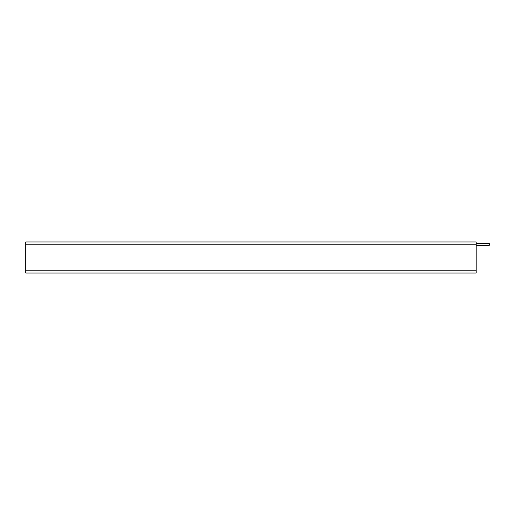 <?xml version="1.0" encoding="UTF-8"?>
<svg xmlns="http://www.w3.org/2000/svg" width="515" height="515" viewBox="0 0 515 515"><rect width="100%" height="100%" fill="white"/><g stroke="black" fill="none" stroke-linecap="round" stroke-linejoin="round"><path stroke-width="0.77" d="M476.188 273.04L25.75 273.04L25.75 241.96L476.188 241.96L476.188 273.04M476.188 243.666A3.154 3.154 0 0 1 477.09 243.537L489.25 243.537L489.25 245.34L477.09 245.34A1.352 1.352 0 0 0 476.188 245.681M476.188 244.213L25.75 244.213M25.75 270.787L476.188 270.787"/></g></svg>
